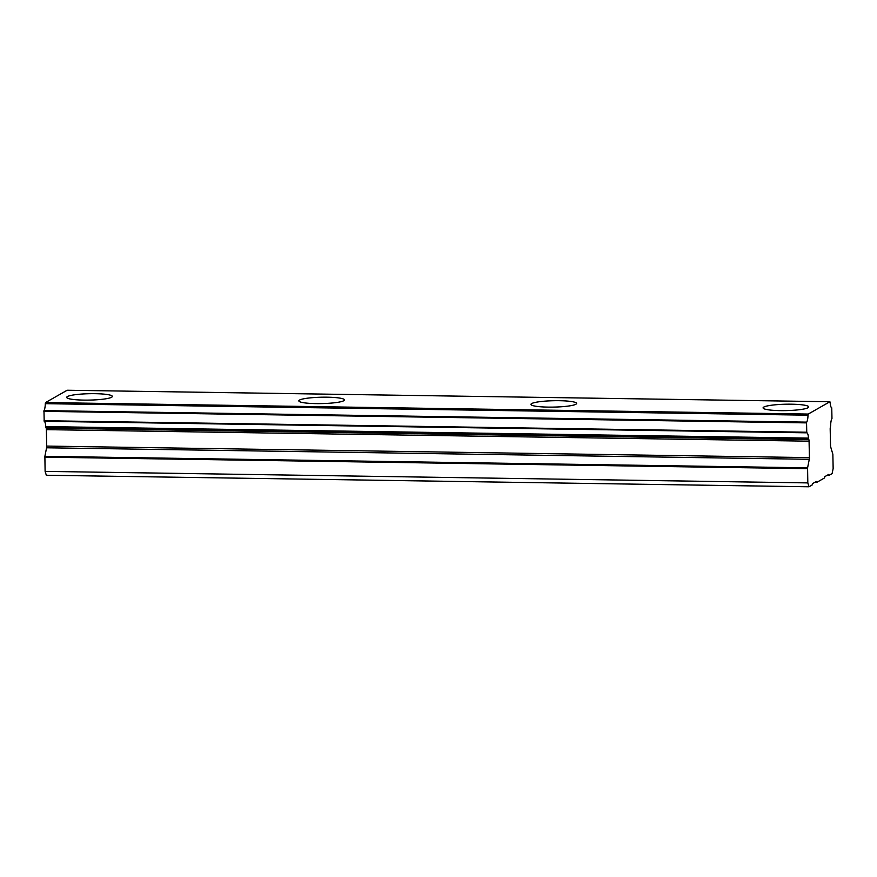 <?xml version="1.0" encoding="UTF-8"?>
<svg xmlns="http://www.w3.org/2000/svg" width="877" height="877" viewBox="0 0 877 877"><rect width="100%" height="100%" fill="white"/><g stroke="black" fill="none" stroke-linecap="round" stroke-linejoin="round"><path stroke-width="1.32" d="M95.144 393.685A22.813 3.19 -1.2 0 0 66.707 397.38A22.813 3.19 -1.2 0 0 83.885 400.109A22.813 3.19 -1.2 0 0 112.333 396.415A22.813 3.19 -1.2 0 0 95.144 393.685M791.536 404.198A22.813 3.19 -1.2 0 0 763.089 407.893A22.813 3.19 -1.2 0 0 780.267 410.622A22.813 3.19 -1.2 0 0 808.715 406.928A22.813 3.19 -1.2 0 0 791.536 404.198M559.405 400.701A22.813 3.19 -1.2 0 0 530.958 404.385A22.813 3.19 -1.2 0 0 548.147 407.114A22.813 3.19 -1.2 0 0 576.584 403.431A22.813 3.19 -1.2 0 0 559.405 400.701M327.274 397.193A22.813 3.19 -1.2 0 0 298.827 400.877A22.813 3.19 -1.2 0 0 316.016 403.606A22.813 3.19 -1.2 0 0 344.464 399.923A22.813 3.19 -1.2 0 0 327.274 397.193M67.244 390.243L829.905 401.743L830.168 402.554A7.454 1.842 -89.1 0 0 831.747 407.849L831.966 418.526A7.465 1.842 -89.1 0 0 830.651 425.488L830.322 427.45A2.225 0.548 -89.1 0 0 830.19 429.138L830.53 445.571A2.291 0.57 -89.1 0 0 830.727 447.073L832.854 454.242L833.15 468.461L832.12 473.613L829.017 475.378L828.721 474.413L824.775 476.66L824.523 477.954L816.63 482.438L816.334 481.473L812.387 483.72L812.135 485.014L809.032 486.779L807.816 482.898L807.585 467.836L44.88 456.325L45.111 471.387L46.328 475.257L809.032 486.779M44.88 456.325L46.58 447.785A2.291 0.57 90.9 0 0 46.711 446.086L46.371 429.653A2.225 0.548 90.9 0 0 46.371 429.631A2.225 0.548 90.9 0 0 46.174 428.151L808.879 439.673A2.225 0.548 -89.1 0 1 809.076 441.153A2.225 0.548 -89.1 0 1 809.076 441.175L809.416 457.608A2.291 0.57 -89.1 0 1 809.285 459.296L807.585 467.836M829.872 401.754L808.254 414.065L45.549 402.554L67.156 390.243L829.905 401.743M45.549 402.554L45.297 403.672A7.454 1.842 -89.1 0 1 43.971 410.622L44.19 421.3A7.465 1.842 -89.1 0 1 45.768 426.606L45.867 427.187L808.572 438.697L808.484 438.116L45.768 426.606M46.174 428.151L45.867 427.187M45.297 403.672L808.002 415.183L808.254 414.065M808.002 415.183A7.454 1.842 -89.1 0 1 806.676 422.133L43.971 410.622M43.85 411.357L806.555 422.878L806.676 422.133M806.555 422.878L806.752 432.229L44.047 420.719M44.19 421.3L806.895 432.821L806.752 432.229M806.895 432.821A7.465 1.842 -89.1 0 1 808.484 438.116M808.572 438.697L808.879 439.673M827.066 475.356L829.017 475.378M45.111 471.387L807.816 482.898M46.371 429.653L809.076 441.175M814.678 482.416L816.63 482.438M44.815 457.169L807.52 468.68M46.58 447.785L809.285 459.296M809.416 457.608L46.711 446.086"/></g></svg>
